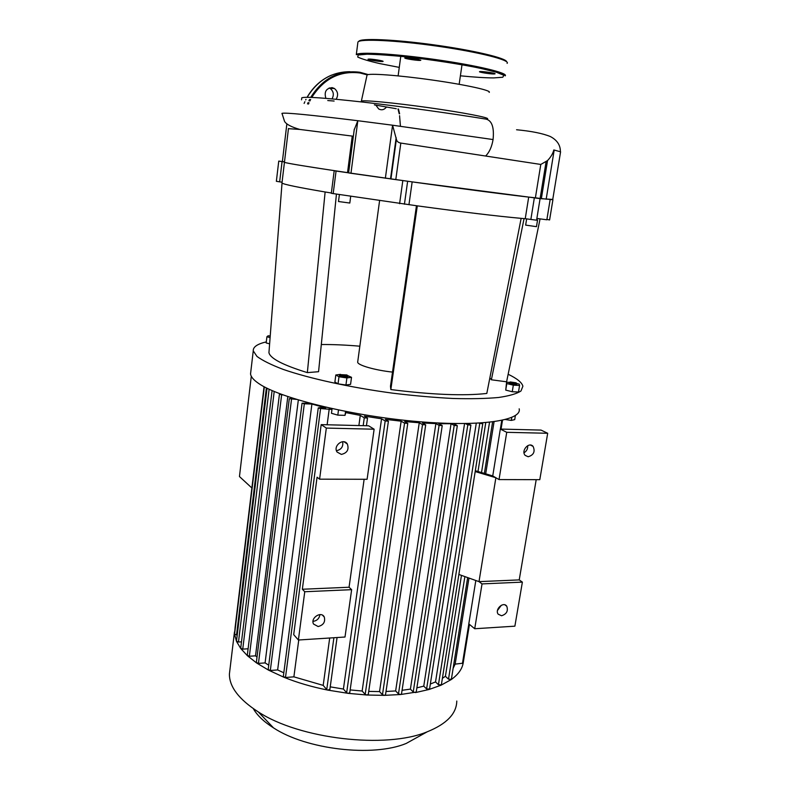 <?xml version="1.0" encoding="UTF-8"?>
<svg xmlns="http://www.w3.org/2000/svg" width="790" height="790" viewBox="0 0 790 790"><rect width="100%" height="100%" fill="white"/><g stroke="black" fill="none" stroke-linecap="round" stroke-linejoin="round"><path stroke-width="1.19" d="M475.185 471.561L495.873 477.743L499.033 479.579L539.797 479.668L547.687 433.276L506.736 432.318L500.317 429.069L492.743 475.926L495.873 477.743L479.007 581.638L519.227 579.899L522.378 582.121L482.028 583.909L479.007 581.638L458.872 574.449M364.131 479.273L349.062 587.237L351.639 589.666L345.003 637.026L298.393 640.009L293.692 634.646L321.184 424.625L368.614 425.8L374.124 429.207L367.103 479.283L319.594 479.175L326.329 428.081L321.184 424.625M492.743 475.926L475.323 470.731M506.736 432.318L499.033 479.579M475.817 580.502L468.806 623.863L474.721 628.741L514.883 626.174L522.378 582.121M482.028 583.909L474.721 628.741M536.203 479.658L519.227 579.899M528.174 456.758L525.162 455.376C520.729 450.764 529.033 441.403 533.102 446.399C535.344 451.603 533.704 455.06 528.174 456.758M501.571 615.756L498.174 614.186C494.481 609.426 503.467 601.121 506.765 606.226C508.355 610.927 506.627 614.097 501.571 615.756M497.473 610.492L501.344 605.259M524.017 452.769C526.683 451.139 527.918 448.769 527.7 445.659M547.687 433.276L541.022 430.086L500.317 429.069M349.062 587.237L302.343 589.251L317.067 477.2L319.594 479.175M351.639 589.666L304.752 591.74L302.343 589.251M298.393 640.009L304.752 591.74M326.329 428.081L374.124 429.207M341.379 454.408C347.225 453.006 349.2 449.54 347.333 444C343.472 437.561 332.768 445.925 337.073 452.048L341.379 454.408M319.93 614.59C319.318 618.442 317.096 620.693 313.275 621.345L313.018 621.355M318.133 626.549C323.446 625.127 325.49 621.957 324.285 617.049C321.362 610.7 310.134 617.977 313.541 624.051L318.133 626.549M342.672 441.709C343.393 446.636 341.32 449.638 336.461 450.715M392.512 372.1C374.904 370.204 357.643 365.207 357.673 362.166L357.742 361.623M408.953 204.689L412.163 181.878L334.19 170.788L331.316 193.313L417.308 205.854C462.387 212.006 496.999 216.174 521.153 218.356L486.808 393.45C463.878 396.037 431.883 394.743 390.833 389.559L390.477 386.231L416.458 205.736M417.308 205.854L390.833 389.559M540.054 218.988L506.597 381.807L491.38 379.783L489.869 377.867M524.066 218.613L491.38 379.783M359.835 346.198C345.674 344.973 332.827 344.42 321.303 344.539M282.01 182.658L282.03 183.063C283.857 184.445 298.225 187.408 325.125 191.98L331.346 193.007M284.479 161.96L278.751 161.101L276.362 181.305L282.06 182.233M549.593 219.936L552.931 199.653L549.603 219.936L546.907 219.432M530.86 219.442L536.588 220.193L540.083 198.626L528.698 197.085L525.241 218.702L530.86 219.442L534.346 197.856M521.153 218.356L525.241 218.702M536.864 218.445L546.848 219.788L550.156 199.584M536.627 219.946L537.565 219.966L536.657 219.739M325.125 191.98L307.35 372.613C283.106 365.138 270.299 358.502 268.936 352.696L269.104 350.543M336.431 194.212L318.568 371.705L307.35 372.613M340.717 374.657L346.958 374.944C346.692 375.843 344.618 375.744 340.717 374.657M340.431 374.332L339.819 375.467C343.541 376.652 346.267 376.889 348.005 376.178M347.995 376.267L347.936 376.682C346.208 377.393 343.472 377.156 339.749 375.971L339.404 375.536M347.304 375.398L351.52 377.324L346.889 377.936L338.989 376.761L335.819 374.974L340.332 374.401M346.889 377.936L345.941 385.016L350.572 384.365L351.52 377.324M345.941 385.016L338.051 383.841L338.989 376.761M338.051 383.841L334.891 382.014L335.819 374.974M346.129 411.541L345.023 415.352L345.546 411.422M338.485 410L337.804 415.135L345.023 415.352M332.086 408.637L331.464 413.298L337.804 415.135M514.952 383.328C511.653 382.972 510.083 382.518 510.241 381.945L516.166 382.824L514.952 383.328M510.073 382.064L509.145 382.785C509.965 383.496 511.999 383.999 515.248 384.286L517.104 383.96M517.085 384.049L515.169 384.76C511.92 384.463 509.886 383.97 509.066 383.249L509.086 383.16M516.64 383.476L519.257 384.118L519.573 385.451L518.497 392.008L512.256 391.741L505.738 390.112L506.568 382.232L509.629 382.38M519.573 385.451L513.322 385.174L506.795 383.555L506.568 382.232M512.256 391.741L513.322 385.174M505.738 390.112L506.795 383.555M515.376 415.55L514.715 419.618L511.288 420.408L505.511 419.539M511.772 417.456L511.288 420.408M269.904 336.096L270.18 336.619M269.627 343.838L266.171 342.949L266.911 336.767L268.087 335.809L270.121 335.928M270.101 337.587L266.911 336.767M508.158 374.262C517.015 378.509 521.923 382.488 522.891 386.201L520.995 390.971C516.749 393.756 509.264 395.928 498.539 397.488C486.018 398.634 470.87 398.96 453.104 398.486C434.164 397.518 414.108 395.76 392.926 393.203C350.345 387.495 309.502 378.519 283.146 369.384C271.197 364.832 262.478 360.517 256.967 356.418L253.254 350.859C252.998 346.968 257.343 343.976 266.299 341.882M250.815 371.646L250.549 373.848C250.825 376.751 253.511 379.941 258.606 383.426C278.84 397.696 347.679 415.135 413.14 421.169C478.691 427.291 522.239 420.794 519.178 408.825M400.945 180.308L390.744 178.945M339.374 194.686L338.495 201.519L349.812 203.04L350.681 196.453M525.666 225.111L536.479 226.661L537.565 219.966M284.489 161.851L278.751 161.101M412.163 181.878L528.698 197.085M552.753 199.436L540.083 198.626M284.459 162.157L284.44 162.315C286.257 163.125 302.847 165.91 334.229 170.65L334.219 170.778M334.19 170.788L335.888 170.926L334.229 170.65M329.223 87.937L330.131 88.411C333.578 91.285 334.219 94.77 332.037 98.878M336.145 99.264C338.535 95.086 337.942 91.492 334.397 88.49L332.185 87.641C326.112 88.253 324.009 91.828 325.875 98.345M327.751 100.547L334.121 101.041M375.872 105.159L378.677 108.961C381.639 110.472 384.216 109.85 386.419 107.085M493.947 73.984L495.054 73.835C496.189 73.144 479.856 70.873 479.53 71.683C478.602 72.216 490.195 74.072 493.947 73.984M416.508 58.974L404.806 57.937C403.759 58.697 420.478 61.107 420.813 60.247L416.508 58.974M368.742 59.082L368.041 59.211C367.133 59.882 382.834 62.163 383.071 61.403C383.96 60.87 371.784 58.895 368.742 59.082M251.289 376.238L239.459 476.548L251.872 487.983M280.865 394.131L279.423 394.319L283.067 394.941M293.791 398.575L289.288 398.664L296.497 399.414M283.817 672.794L277.646 669.94L270.318 670.493L304.328 403.799L302.047 403.196L309.147 403.186L306.5 402.327M304.328 403.799L311.912 404.046L325.687 407.916L319.279 407.709L318.251 407.936L320.572 408.549L331.968 409.487M463.325 662.158L463.167 663.175C462.051 669.209 458.062 674.67 451.209 679.578L441.047 685.207L429.079 689.473L415.55 692.563L413.229 691.971L454.211 425.435L451.06 423.736L438.815 423.687L442.232 425.632L439.082 425.356L435.892 423.608L422.443 422.976L425.692 424.882L422.522 424.615L419.253 422.769L404.618 421.544L407.759 423.43L404.569 423.163L401.152 421.188L385.303 419.312L388.404 421.208L385.184 420.952L381.55 418.799L364.368 416.123L367.498 418.088L364.279 417.831L360.279 415.402L345.981 412.637M454.211 425.435L457.321 425.701L453.697 423.687L457.005 423.588M465.448 423.588L467.818 424.832L470.889 425.109L468.065 423.549M479.017 423.144L482.769 423.786L481.387 422.996M456.788 701.036C456.561 713.666 446.715 723.926 427.232 731.797C385.875 749.098 299.558 739.075 258.261 711.889C238.857 699.357 229.238 686.717 229.416 673.959L229.939 669.535M253.323 708.65C257.165 715.375 263.9 721.784 273.508 727.876C306.382 749.582 372.989 757.304 406.198 743.449L421.07 735.214M457.311 425.751L416.221 692.08L400.629 694.519L384.404 695.358L366.896 695.012L348.104 693.344L327.919 690.124C311.912 686.935 297.277 682.659 283.995 677.287L268.64 670.187L256.641 662.998L247.458 655.769L240.782 648.56L236.496 641.391L234.561 634.261L235.124 627.191M468.964 578.053L455.149 664.123L453.134 668.291M494.056 421.742L485.692 473.822M461.469 575.377L445.412 676.289L442.39 678.324M485.761 422.66L477.99 471.521M476.261 423.282L435.527 681.928L430.343 684.021M464.579 423.598L423.756 686.135L416.873 687.863M451.06 423.736L410.405 689.117L402.071 690.302M435.892 423.608L395.642 690.944L386.014 691.477M419.253 422.769L379.546 691.596L368.713 691.388M401.152 421.188L362.146 691.023L350.148 689.917M257.026 657.092L255.516 655.828L287.807 396.61M381.55 418.799L343.413 689.048L330.23 686.846M329.697 638.004L323.189 685.384L293.89 676.842L298.748 639.989M327.139 424.773L329.242 408.825M360.279 415.402L358.887 425.553M268.738 665.16L265.084 662.909L298.334 399.977M277.646 669.94L311.912 404.046M293.89 676.842L285.486 677.504L283.324 676.556M265.084 662.909L258.449 663.393L256.345 662.494M270.318 670.493L268.185 669.574M255.516 655.828L249.354 656.253L247.29 655.384M248.1 648.778L242.747 649.123L240.713 648.284M241.493 641.845L238.481 642.033L236.477 641.204M237.227 634.943L234.571 634.182M467.67 577.589L451.367 679.301L448.503 679.183L445.412 676.289M470.88 425.148L429.553 689.048L426.6 688.939L423.756 686.135M482.759 423.835L441.353 684.841L438.44 684.723L435.527 681.928M413.229 691.971L410.405 689.117M442.222 425.672L401.508 693.995L400.629 694.519L398.486 693.906L395.642 690.944M469.448 624.386L463.167 663.175L455.149 664.123M425.692 424.921L385.52 694.815L384.404 695.358L382.469 694.726L379.546 691.596M407.759 423.47L368.268 694.459L366.896 695.012L365.187 694.38L362.146 691.023M388.394 421.258L349.743 692.8L348.104 693.344L346.652 692.741L343.413 689.048M329.707 689.305L327.919 690.124L326.744 689.561L323.189 685.384M552.714 199.672L560.584 151.799L553.8 149.962C552.99 153.458 550.907 156.993 547.539 160.567L541.357 198.616L552.714 199.672L560.584 151.799M288.449 128.671L299.815 129.442L353.367 136.236M288.469 128.494L284.44 162.315C286.8 163.293 307.833 166.73 347.521 172.625L348.617 172.793M354.187 129.925L357.821 120.722L350.967 173.296L395.8 179.587C455.01 187.951 515.574 195.821 535.393 197.816L541.357 198.616M354.285 129.175L348.607 172.911L350.967 173.296M281.971 113.671L281.981 113.345C284.963 112.417 310.243 114.876 357.821 120.722L392.581 125.215L396.382 139.287C396.807 141.38 398.288 142.644 400.826 143.079L540.785 164.448L547.539 160.567M301.632 99.135L301.79 97.822C304.683 96.449 325.233 97.891 363.459 102.147C400.609 106.393 449.332 113.138 486.136 119.132C491.963 120.673 494.273 127.486 493.069 139.553C491.864 146.644 489.504 152.006 485.978 155.64M396.274 108.724L374.391 104.873M362.561 102.048L361.346 101.179C362.146 99.767 393.361 102.69 428.466 107.647C463.602 112.595 490.639 117.858 487.4 118.925L486.215 119.132M366.985 75.346L367.044 75.09C367.982 73.006 398.298 75.198 432.239 80.027C466.209 84.836 492.308 90.643 489.138 92.4M407.63 181.315L404.431 204.215M402.801 180.722L399.602 203.702M333.173 193.688L336.066 171.094M279.65 181.868L282.06 161.614M349.94 71.692C331.81 71.791 317.541 80.323 307.122 97.298M306.016 99.352L305.73 99.915M304.881 101.693L304.12 103.421M310.717 97.367C322.903 78.072 339.295 69.708 359.885 72.265L368.259 74.586M398.397 109.059L399.552 113.809M307.517 103.915L308.1 102.572M308.92 100.784L309.601 99.422M367.281 74.892L360.092 73.006C339.937 70.478 323.831 78.615 311.774 97.417M310.648 99.461L309.858 101.021M309.028 102.809L308.485 104.063M400.431 126.262L399.572 115.705M399.197 113.76L398.012 109M358.779 41.426C359.825 37.989 393.726 39.312 433.611 44.813C473.496 50.284 506.578 58.184 506.637 61.778M357.84 42.709L357.929 42.038C359.569 38.562 396.491 40.29 437.858 46.235C479.244 52.14 510.705 60.188 507.111 63.358M357.919 42.087L356.3 54.658C357.89 51.607 394.684 53.71 435.962 59.615C477.259 65.491 508.711 73.115 505.195 75.87L505.205 75.801M399.276 67.387L379.783 63.595C368.881 61.097 361.534 58.904 357.722 57.028L358.156 54.994L367.113 54.214C377.215 54.392 390.477 55.3 406.899 56.939C432.841 59.872 460.491 64.158 480.913 68.394L496.466 72.265L503.892 75.317L502.766 77.252L493.72 77.914C485.435 77.894 474.326 77.193 460.402 75.81M285.486 677.504L320.572 408.549M258.449 663.393L291.53 399.246M249.354 656.253L281.625 394.891M242.747 649.123L274.209 391.485M238.481 642.033L269.123 389.233M236.546 634.982L266.378 387.9M448.503 679.183L464.885 576.591M481.505 472.578L489.533 422.295M426.6 688.939L467.818 424.832M438.44 684.723L479.737 423.509M398.486 693.906L439.082 425.356M462.426 663.551L468.835 623.893M500.356 429.079L501.759 420.428M382.469 694.726L422.522 424.615M365.187 694.38L404.569 423.163M346.652 692.741L385.184 420.952M326.744 689.561L333.903 637.737M363.193 425.662L364.279 417.831M352.241 136.236L347.521 172.625M493.069 139.553L392.581 125.215L385.362 178.254M396.165 137.638L390.507 178.925M396.382 139.287L390.941 178.965M400.826 143.079L395.8 179.587M540.785 164.448L535.393 197.816M546.048 161.989L540.133 198.438M554.195 150.041L546.167 199.248M506.765 606.226L505.017 604.913M533.102 446.399L530.485 445.076M322.537 615.212L324.285 617.049M344.114 441.817L347.333 444M379.565 200.808L357.673 362.166M268.936 352.696L282.03 183.063M347.245 375.319L347.62 375.813M339.394 375.625L339.463 375.122M516.413 383.16L516.769 383.663M253.254 350.859L250.549 373.848M526.663 218.86L525.656 225.14M284.44 162.315L281.971 183.023M305.681 99.905L305.967 99.352M307.083 97.298C313.107 86.92 321.254 79.533 331.524 75.139M330.131 88.411L334.397 88.49M398.456 109.069L399.622 113.819M356.3 54.658C361.603 53.236 396.254 54.708 435.843 60.573C475.274 65.995 505.56 73.786 505.195 75.87M406.198 743.449L427.232 731.797M273.508 727.876L258.261 711.889M229.416 673.959L234.462 631.98M492.614 421.929L484.369 473.427M318.251 407.936L283.314 676.635M289.288 398.664L256.335 662.563M302.047 403.196L268.175 669.644M279.423 394.319L247.28 655.443M329.845 689.611L337.063 637.54M366.442 425.741L367.498 418.137M234.561 634.232L264.334 386.843M235.124 627.25L264.058 386.695M236.467 641.263L267.04 388.226M240.703 648.343L272.086 390.576M501.067 429.089L502.489 420.27M286.869 123.803L282.395 161.397M299.815 129.442C291.293 126.973 286.207 124.277 284.548 121.374L281.981 113.345M301.543 99.826L301.612 99.244M459.158 84.293L462.012 64.741M398.121 75.88L400.777 56.307M367.044 75.09L361.346 101.179M560.387 151.71C560.495 145.202 557.148 140.136 550.334 136.532C542.582 133.392 531.314 131.14 516.561 129.758"/></g></svg>
